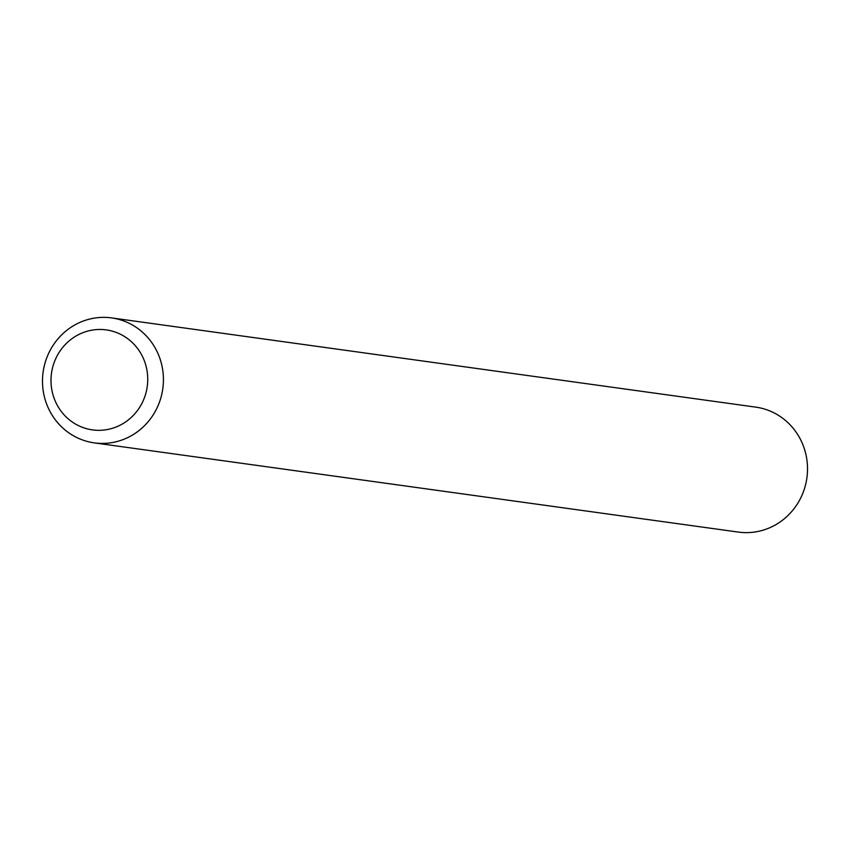 <?xml version="1.0" encoding="UTF-8"?>
<svg xmlns="http://www.w3.org/2000/svg" width="850" height="850" viewBox="0 0 850 850"><rect width="100%" height="100%" fill="white"/><g stroke="black" fill="none" stroke-linecap="round" stroke-linejoin="round"><path stroke-width="1.27" d="M55.675 358.785A50.469 48.333 -82.1 0 0 78.593 425.691A50.469 48.333 -82.1 0 0 143.055 401.019A50.469 48.333 -82.1 0 0 120.137 334.103A50.469 48.333 -82.1 0 0 55.675 358.785M157.569 406.799A63.081 60.424 97.9 0 1 94.308 442.882A63.081 60.424 97.9 0 1 48.344 354.004A63.081 60.424 97.9 0 1 111.616 317.911A63.081 60.424 97.9 0 1 157.569 406.799M94.308 442.882L738.384 532.089A63.081 60.424 -82.1 0 0 801.656 495.996A63.081 60.424 -82.1 0 0 755.692 407.118L111.616 317.911"/></g></svg>
